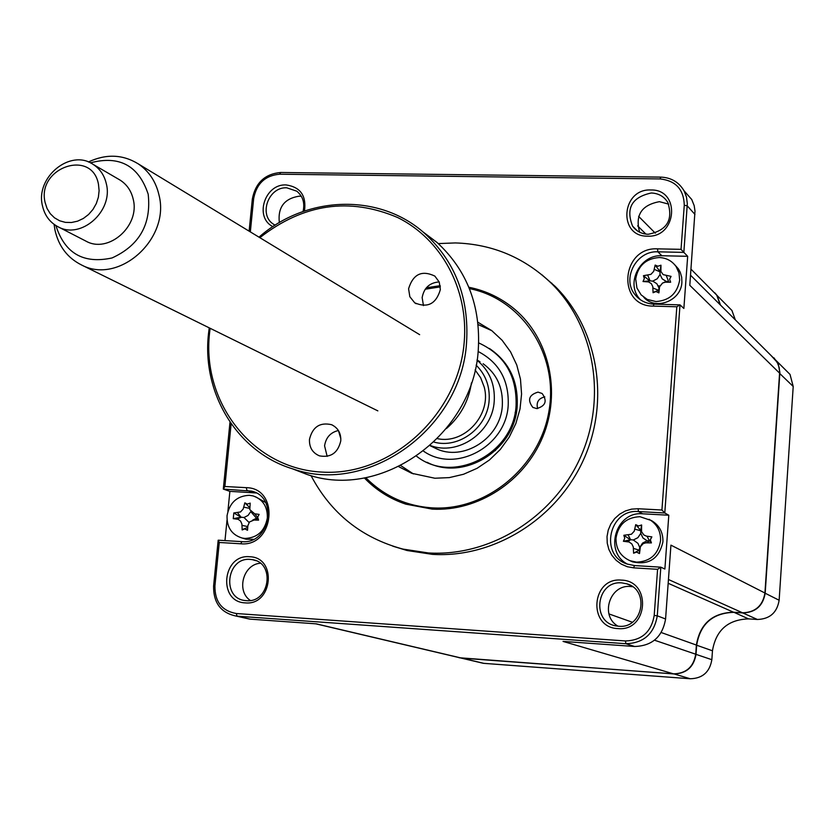 <?xml version="1.0" encoding="UTF-8"?>
<svg xmlns="http://www.w3.org/2000/svg" width="835" height="835" viewBox="0 0 835 835"><rect width="100%" height="100%" fill="white"/><g stroke="black" fill="none" stroke-linecap="round" stroke-linejoin="round"><path stroke-width="1.25" d="M714.843 292.834L717.025 295.433L720.469 305.057M773.962 357.85L778.324 364.269L779.88 372.462L765.184 593.142C763.044 605.886 755.591 612.483 742.816 612.932L742.806 612.827M784.608 369.007L790.025 374.414L793.208 386.48L779.139 600.25C777.072 612.65 769.818 619.048 757.376 619.476L748.567 618.892C727.953 619.58 715.919 630.216 712.464 650.789L711.848 659.692C709.75 672.071 702.548 678.427 690.253 678.761L483.872 663.355L478.81 662.239M727.546 306.038L731.94 310.474L735.301 319.847M757.376 619.476L742.816 612.932L733.767 612.337C712.599 613.067 700.231 624.006 696.672 645.163L696.025 654.316C693.854 667.04 686.453 673.584 673.835 673.939L459.052 657.74M748.567 618.892L733.756 612.232M536.686 408.597C545.652 405.987 547.478 400.957 542.145 393.504L538.022 392.116C528.952 394.851 527.198 399.923 532.782 407.344L536.686 408.597M440.369 286.875L425.213 289.223M365.761 477.63C383.954 495.969 406.123 506.052 432.29 507.878C486.429 511.312 540.182 466.796 549.086 410.361C558.605 353.988 521.677 298.888 469.395 288.597M477.881 322.247L491.721 330.597L502.127 340.283L510.571 351.879L516.761 364.999L520.476 379.215L521.572 394.047L520.017 408.983L515.853 423.522L509.204 437.175L500.311 449.46L489.477 459.96L477.067 468.32L463.519 474.27L449.293 477.61L434.868 478.236L411.707 473.288L398.723 466.661M478.131 324.575L491.867 330.702M413.367 473.915L400.81 465.627M544.817 396.875C538.491 398.368 536.091 402.272 537.604 408.576M279.339 222.58C277.658 207.362 284.276 198.563 299.17 196.173L301.362 196.35M303.053 211.485C305.005 203.062 302.928 196.288 296.811 191.194L286.781 187.812C268.473 186.623 258.234 215.023 273.65 224.312L275.101 225.189M304.483 210.984C306.529 195.745 300.433 187.061 286.175 184.942C264.82 183.554 254.007 217.403 272.899 226.619M647.428 236.169C677.185 237.86 680.744 189.211 650.914 189.973C621.407 188.439 617.66 236.639 647.428 236.169M648.169 234.28C666.914 230.596 673.448 219.949 667.76 202.331C663.971 196.402 658.471 193.292 651.279 192.989C631.855 197.206 625.613 208.259 632.575 226.149C636.385 231.285 641.583 233.998 648.169 234.28M639.62 232.203C634.955 215.179 641.551 205.003 659.42 201.673L668.72 204.137M643.827 297.333C655.663 310.86 681.37 300.736 681.892 282.24L681.684 277.199L680.306 272.387L678.427 268.901L674.649 264.685M655.976 301.55C669.43 300.579 677.321 293.419 679.659 280.059L679.022 273.024L676.173 266.678C672.081 260.917 666.445 257.869 659.253 257.535C645.872 258.558 638.023 265.707 635.696 278.963L636.928 287.992L641.092 294.849L647.219 299.421L655.976 301.55M657.886 266.25L660.965 265.206L660.892 271.469L663.157 274.632L671.079 276.385L669.597 279.203L670.651 282.23L665.182 282.209L662.541 283.044L659.566 286.781L658.909 292.887L655.997 291.54L653.074 292.73L652.803 286.624L651.31 283.618L648.576 281.917L643.013 281.531L644.338 278.566L643.451 275.707L650.945 274.339L653.721 271.302L655.151 265.071L657.886 266.25M630.248 560.828L632.523 561.851C648.962 565.358 659.097 558.698 662.917 541.873C663.199 532.417 659.379 525.309 651.467 520.56L639.923 516.698C626.354 517.335 618.38 524.463 616.011 538.105C615.802 548.835 620.478 556.381 630.049 560.734L636.531 562.143C650.173 561.579 658.178 554.419 660.558 540.673C660.84 531.185 657.009 524.056 649.077 519.286M638.493 525.998L641.624 524.975L641.53 531.582L643.816 534.943L646.363 536.112L651.864 536.874L650.35 539.786L651.415 542.907L645.862 542.834L643.18 543.637L640.403 546.727L639.495 553.553L636.552 552.112L633.588 553.208L633.306 546.998L631.792 543.867L629.026 541.988L623.401 541.289L624.737 538.304L623.86 535.277L631.437 534.243L634.256 531.185L635.727 524.651L638.493 525.998M651.864 536.874L649.703 540.819L651.415 542.907M617.994 626.177C599.645 615.865 609.759 584.135 630.613 586.504L632.575 586.723M618.61 626.229C642.752 629.026 650.131 589.823 626.667 583.79L621.877 582.903C596.305 580.179 590.877 622.524 616.439 625.958L618.61 626.229M617.827 628.578C648.19 631.834 651.916 580.795 621.48 580.116C591.368 577.037 587.443 627.596 617.827 628.578M246.325 600.647C269.663 603.319 275.602 562.707 252.379 559.659L250.364 559.419C226.483 556.872 221.379 598.674 245.417 600.563L246.325 600.647M245.187 602.87C272.742 605.876 277.397 557.3 249.707 556.747C222.371 553.897 217.559 602.025 245.187 602.87M242.985 538.283L246.127 539.243L253.485 539.295M245.01 538.45C257.378 537.876 264.82 531.06 267.336 518.013C267.67 506.761 262.921 499.403 253.099 495.917L249.258 495.301C236.952 495.927 229.552 502.722 227.047 515.686C226.734 527.47 231.838 534.943 242.348 538.095L245.01 538.45M247.275 504.1L250.187 503.129L249.801 509.642L254.675 513.796L259.142 514.402L257.65 517.157L258.589 520.132L254.07 520.038L249.498 521.948L247.859 525.726L247.515 530.267L244.832 528.899L242.171 529.954L241.91 524.046L240.584 521.071L238.163 519.307L233.257 518.66L233.821 512.951L240.522 511.949L243.173 509.037L244.853 502.837L247.275 504.1M392.784 546.173L407.083 550.516L432.353 554.356C493.37 558.25 556.34 519.485 583.321 460.242C610.416 401.05 598.184 328.99 555.171 286.405L541.644 274.569M311.027 475.606C331.004 513.442 361.659 537.938 402.981 549.096L428.355 552.947C489.634 556.851 552.895 517.888 580.012 458.352C607.243 398.88 594.969 326.485 551.778 283.723C524.787 257.712 492.66 244.112 455.409 242.933L438.281 243.58M364.321 477.891C375.969 490.03 389.799 498.787 405.81 504.152L432.175 509.11C477.787 511.761 524.38 481.555 542.813 436.747C561.36 391.991 549.357 338.697 514.955 309.503C501.459 298.126 486.085 290.705 468.842 287.25M551.173 283.128L551.778 283.138M658.304 285.894L659.9 285.925M712.255 290.611L716.754 295.162L720.198 304.785M770.778 355.219L777.281 362.359L779.201 367.577L779.639 372.222L764.933 593.017C762.793 605.772 755.331 612.368 742.545 612.807L733.495 612.212C712.318 612.942 699.949 623.891 696.38 645.058L695.732 654.212C693.561 666.956 686.161 673.501 673.532 673.855L461.745 658.137L456.547 656.999M440.233 285.685L426.361 287.762M338.446 430.589L340.847 438.772M249.112 231.149L252.337 199.012C255.5 182.75 264.945 173.91 280.696 172.48L660.829 177.114C671.121 177.563 678.855 182.103 684.011 190.745L686.453 196.914L687.32 203.583L683.844 252.389L687.675 256.303L661.873 255.74C640.278 254.31 625.384 283.086 639.579 298.815L640.351 299.702M249.655 507.523L244.853 502.837M247.724 527.438L243.194 529.223M250.75 511.594L248.047 515.435L244.008 517.502L249.06 522.491M244.008 517.502L241.378 517.241L237.036 519.057M233.821 512.951L241.075 517.22L233.257 518.66M241.075 517.22L237.651 512.826M249.623 508.4L243.83 507.148M252.567 520.184L256.502 518.222L250.876 511.751M256.502 518.222L257.681 518.191M258.203 519.589L258.589 520.132M265.561 502.472L255.552 496.773M256.199 492.963L229.886 491.356L223.3 489.08L230.001 422.113M224.98 540.61L227.026 520.059M227.892 511.375L229.886 491.356M250.333 231.89L253.673 198.49C256.564 183.616 265.217 175.517 279.621 174.212L660.109 178.93C675.765 180.684 683.823 189.451 684.272 205.233L681.036 249.341L683.844 252.389L657.886 251.826C636.166 250.406 621.177 279.36 635.456 295.183C640.247 300.798 646.426 303.783 653.982 304.138L680.014 304.869L664.785 512.993L638.483 511.563C609.268 508.578 599.05 555.098 627.054 564.011L634.443 565.566L660.829 567.174L657.27 615.823C654.149 633.848 643.691 643.148 625.885 643.712L236.357 616.115C220.972 612.963 213.384 602.953 213.593 586.066L218.185 540.193L241.889 541.644C269.674 544.691 278.765 497.159 251.638 491.126L223.3 489.08L224.865 486.502L231.138 423.752M250.343 600.469C236.044 591.023 243.183 564.397 260.28 563.239M243.914 617.806L249.717 619.111L316.329 623.86L461.745 658.137M673.532 673.855L563.041 641.405L634.6 646.488C652.187 645.935 662.51 636.771 665.578 618.985L670.933 545.14L764.933 593.017M641.624 524.975L640.716 530.361L635.727 524.651M649.703 540.819L646.572 542.813M633.588 553.208L639.245 550.161L639.495 553.553M639.245 550.161L633.452 548.397M639.714 547.426L642.574 543.094L647.156 540.777L642.95 537.959L640.769 533.335L637.909 537.667L633.337 539.984L637.982 543.376L639.714 547.426L639.266 549.827L639.902 548.783M633.337 539.984L630.613 539.713L627.743 541.717M623.401 541.289L630.613 539.713L628.233 535.152M630.289 539.692L623.86 535.277M640.769 533.335L640.696 530.695L634.892 529.202M640.696 530.695L641.332 529.557M647.156 540.777L649.379 540.798L647.062 536.227M681.036 249.341L657.521 248.851C621.094 246.669 616.47 306.361 653.241 306.111L676.83 306.779L661.925 510.018L638.097 508.734L631.604 509.131L625.342 510.968L619.612 514.183L614.696 518.587L610.844 523.973L608.245 530.068L607.024 536.581L607.243 543.178L608.892 549.534L611.898 555.338L616.115 560.285L621.323 564.147L627.283 566.715L633.671 567.852L657.583 569.313L660.829 567.174L664.879 569.053L668.804 515.226L642.658 513.807C615.792 511.02 603.528 552.217 627.711 564.241M661.925 510.018L664.785 512.993L668.804 515.226M660.965 265.206L660.005 271.49L655.151 265.071M643.451 275.707L649.724 280.842L643.013 281.531M649.724 280.842L647.302 281.719M663.668 282.533L666.361 281.478L662.207 278.88L660.047 274.485L657.239 278.754L652.73 281.134L650.047 280.852L647.783 275.352M660.047 274.485L659.984 271.824L654.337 269.392M659.984 271.824L660.694 269.538M666.361 281.478L668.564 281.311L666.361 275.811M668.564 281.311L665.881 282.188M652.73 281.134L656.863 283.733L659.024 288.138L659.525 286.937M659.024 288.138L658.606 290.35L659.306 288.158M652.949 287.992L658.606 290.35L654.254 291.916M658.575 290.684L658.909 292.887M687.675 256.303L683.865 308.449L680.014 304.869L676.83 306.779M657.583 569.313L654.202 615.437C651.352 631.928 641.781 640.435 625.488 640.956L236.336 613.527C221.922 610.917 214.783 601.732 214.919 585.982L219.271 542.468L240.751 543.783C274.423 547.196 280.111 488.026 246.294 487.661L224.865 486.502M218.185 540.193L219.271 542.468M779.598 373.161L689.804 285.32L694.991 211.057L694.167 205.587L691.735 199.492L684.283 191.058M502.315 405.789C500.603 438.521 462.851 462.162 435.661 448.374L434.064 447.602M477.004 360.219C489.425 370.573 495.165 384.236 494.226 401.207C492.546 432.488 457.945 456.296 430.265 445.483M433.96 442.08C458.874 449.167 487.577 427.572 489.133 400.372C489.999 386.334 485.657 374.591 476.127 365.156M478.695 342.903C504.423 354.739 516.886 375.573 516.082 405.403C513.932 454.188 452.633 485.041 416.582 456.234M480.01 361.805L477.046 359.969M427.029 462.277C463.905 481.565 515.028 450.023 517.189 406.06C518.305 381.052 509.047 361.847 489.404 348.466M55.893 225.575C64.754 253.37 83.469 264.163 112.047 257.952C139.445 245.438 151.49 224.166 148.181 194.158C138.641 165.58 119.384 155.143 90.378 162.856M88.385 161.99C106.087 153.703 122.714 154.339 138.276 163.879C148.922 171.133 155.811 181.456 158.942 194.847C170.632 238.674 118.956 285.163 81.517 264.966C67.51 257.921 58.669 246.315 54.985 230.147L54.098 224.364M475.094 369.947L480.647 377.744L484.133 386.814C492.065 414.275 464.573 444.711 437.446 438.646M42.449 205.754C35.216 177.396 70.244 148.526 92.998 164.297C99.929 168.754 104.375 175.277 106.348 183.857C113.487 211.182 80.88 239.948 57.939 226.723C49.776 222.35 44.62 215.357 42.449 205.754M57.939 226.723L85.848 241.075C108.362 254.059 140.27 225.993 133.214 199.252C131.262 190.85 126.889 184.472 120.094 180.099L118.747 179.306M98.467 184.264C92.069 148.306 36.458 167.668 45.121 202.55L47.063 208.479L50.236 213.656L54.494 217.82L59.629 220.774L65.38 222.371L71.455 222.507L77.551 221.181L83.364 218.457L88.593 214.47L92.977 209.428L96.296 203.573L98.373 197.206L99.114 190.662L98.467 184.264M515.111 412.532L516.354 412.406M495.437 450.597L494.863 449.48M210.117 328.291L209.501 333.447C201.778 403.368 253.37 468.894 322.08 472.099C390.676 476.378 458.561 414.828 464.218 342.006C468.727 289.38 441.339 239.102 397.784 217.58C349.468 196.966 303.491 203.667 259.862 237.672M259.007 237.161C306.351 195.265 379.852 192.77 424.869 233.57C455.325 261.731 469.228 298.011 466.567 342.413C461.713 428.512 368.11 495.541 292.834 468.915C237.474 452.372 201.632 393.389 208.499 333.729L209.23 327.842M292.396 468.779L306.915 474.405C381.271 500.697 473.56 434.691 478.278 349.823C480.866 306.059 467.12 270.269 437.029 242.463L422.52 231.556M446.391 428.595C460.356 416.435 468.706 401.197 471.441 382.889M423.46 305.61L422.145 297.615C423.95 287.887 429.628 282.658 439.189 281.927M408.586 288.764C413.085 274.12 421.842 269.893 434.837 276.082L439.241 282.053L440.348 289.63C436.131 303.919 427.593 308.313 414.724 302.823L409.839 296.728L408.586 288.764M327.153 456.39L324.575 445.827C325.911 437.498 330.524 432.394 338.394 430.505M309.472 439.377C312.52 426.967 319.868 422.072 331.516 424.681C337.998 427.791 341.087 433.188 340.784 440.849C337.945 452.904 330.837 457.904 319.45 455.858C312.499 452.894 309.169 447.403 309.472 439.377M793.208 386.48L779.587 373.36M779.139 600.25L764.923 593.111M712.464 650.789L696.38 645.121M711.848 659.692L695.732 654.275M690.253 678.761L673.824 673.866M483.872 663.355L462.12 658.168M247.797 526.582L242.035 525.382M257.629 517.356L254.675 513.796M257.744 518.472L254.07 520.038M253.402 492.629L246.941 490.364L246.294 487.661M250.343 619.163L236.994 616.167L236.336 613.527M665.578 618.985L657.27 615.823L654.202 615.437M634.6 646.488L625.885 643.712L625.488 640.956M642.658 513.807L638.483 511.563L638.097 508.734M661.873 255.74L657.886 251.826L657.521 248.851M694.95 214.418L687.247 205.848L684.272 205.233M653.241 306.111L653.982 304.138M633.671 567.852L634.443 565.566M214.919 585.982L213.593 586.066M240.751 543.783L241.889 541.644M252.337 199.012L253.673 198.49M280.696 172.48L279.621 174.212M660.829 177.114L660.109 178.93M645.935 234.113L637.637 225.888M742.545 612.807L668.438 579.5M733.495 612.212L668.167 583.279M696.38 645.058L661.236 632.533M632.356 622.252L608.945 613.913M695.732 654.212L654.504 640.205M478.131 351.483C499.017 362.4 509.047 380.269 508.212 405.079C506.313 446.443 455.482 473.758 423.502 451.14M483.361 663.314L461.609 658.189M731.94 310.474L717.025 295.433M790.025 374.414L776.581 361.012M533.314 407.657L532.782 407.344M632.523 561.851L630.049 560.734M626.667 583.79L630.143 585.22M252.379 559.659L255.75 560.619M246.127 539.243L242.348 538.095M407.083 550.516L402.981 549.096M555.171 286.405L551.778 283.723M254.477 492.128L251.638 491.126M249.717 619.111L236.357 616.115M678.427 268.901L676.173 266.678M639.579 298.815L635.456 295.183M691.735 199.492L684.011 190.745M632.575 226.149L637.408 230.898M273.65 224.312L274.59 224.897M716.754 295.162L690.973 269.152M655.308 233.184L638.629 216.369M776.331 360.762L690.535 275.206M461.212 658.095L315.776 623.818M435.661 448.374L430.056 445.671M483.121 363.736C496.752 373.683 503.161 387.638 502.326 405.612M138.276 163.879L419.65 334.668M92.998 164.297L120.094 180.099M81.517 264.966L377.848 410.872M306.915 474.405L292.834 468.915M331.516 424.681L332.487 425.119M414.724 302.823L416.112 303.71M437.029 242.463L424.869 233.57"/></g></svg>
